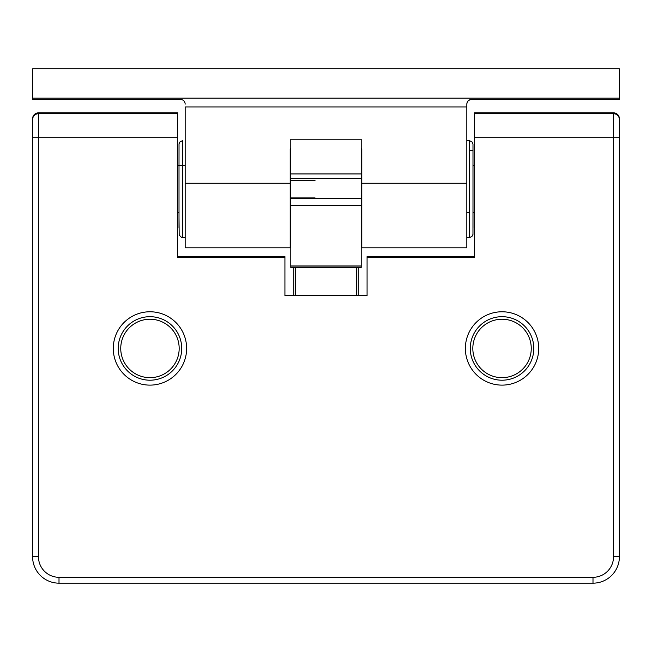 <?xml version="1.0" encoding="UTF-8"?>
<svg xmlns="http://www.w3.org/2000/svg" width="652" height="652" viewBox="0 0 652 652"><rect width="100%" height="100%" fill="white"/><g stroke="black" fill="none" stroke-linecap="round" stroke-linejoin="round"><path stroke-width="0.98" d="M113.285 348.445A36.675 36.675 -90 0 1 149.96 311.77A36.675 36.675 -90 0 1 186.635 348.445A36.675 36.675 -90 0 1 149.96 385.12A36.675 36.675 -90 0 1 113.285 348.445M465.365 348.445A36.675 36.675 -90 0 1 502.04 311.77A36.675 36.675 -90 0 1 538.715 348.445A36.675 36.675 -90 0 1 502.04 385.12A36.675 36.675 -90 0 1 465.365 348.445M59.006 583.165L592.994 583.165A26.406 26.406 90 0 0 619.4 556.759L619.4 119.593A5.868 5.868 90 0 0 613.532 113.725L474.46 113.725L474.46 257.491L367.076 257.491L367.076 295.633L284.924 295.633L284.924 257.491L177.54 257.491L177.54 113.725L38.468 113.725A5.868 5.868 90 0 0 32.6 119.593L32.6 556.759A26.406 26.406 90 0 0 59.006 583.165L59.006 577.297L592.994 577.297L592.994 583.165M293.726 295.633L293.726 267.442L293.726 295.633M358.274 267.442L358.274 295.633M356.514 267.442L356.514 295.633M295.486 267.442L295.486 295.633M472.993 216.122L472.993 145.926L472.993 165.657L474.46 165.657L474.46 212.658L472.993 212.601L472.993 216.122M472.993 227.564L472.993 189.129M290.499 193.204L290.792 215.535L290.792 162.723L290.792 165.657L290.205 165.657M290.205 161.256L290.499 216.708M361.501 179.202L361.795 247.809L361.795 149.226A1.174 1.174 -90 0 0 361.208 148.208M361.501 212.601L361.501 216.708M361.795 217.002L361.795 161.256M185.168 140.718L185.168 240.474L185.168 237.54L181.517 237.393L179.178 235.103L179.007 217.589M467.272 101.916L466.832 103.896C467.182 100.832 469.138 99.332 472.7 99.389L470.467 99.642M470.426 99.658L468.568 100.449M468.519 100.481L467.28 101.891M32.6 99.389L32.6 77.05L32.6 99.389L179.3 99.389C182.87 99.332 184.826 100.84 185.168 103.896L185.168 104.141M290.792 148.208A1.174 1.174 -90 0 0 290.205 149.226L290.205 247.809L185.168 247.809L185.168 237.54M361.795 183.261L466.832 183.261L466.832 106.977L185.168 106.977L185.168 247.809M466.832 183.261L466.832 247.809L361.795 247.809M32.6 71.769L32.6 68.835L619.4 68.835L619.4 98.175L32.6 98.175L32.6 68.835M472.7 99.389L619.4 99.389L619.4 98.175M466.832 106.977L466.832 104.141M185.168 165.657L177.54 165.6M177.54 212.658L179.007 212.601M592.994 577.297A20.538 20.538 90 0 0 613.532 556.759L619.4 556.759L619.4 118.713A5.868 5.868 90 0 0 613.532 112.845L474.46 112.845L474.46 256.611L453.042 256.611L453.042 257.491L453.042 256.611L367.076 256.611L367.076 294.753M198.958 257.491L198.958 256.611L177.54 256.611M38.468 113.725L38.468 137.197L177.54 137.197L177.54 112.845L38.468 112.845A5.868 5.868 90 0 0 32.6 118.713A5.868 5.868 -90 0 1 38.468 112.845M114.752 113.725L114.752 112.845L114.752 113.725M32.6 555.879L32.6 118.713M474.46 112.845L474.46 136.317M198.958 256.611L284.924 256.611L284.924 257.491M537.248 113.725L537.248 112.845M179.007 165.657L179.031 143.799L180.156 141.631L182.527 140.718L182.527 237.54M179.007 162.136L179.007 227.564M290.792 267.092L361.208 267.092L361.208 263.441L361.208 265.943L290.792 265.943L290.792 139.226L361.208 139.226L361.208 267.442L290.792 267.442L290.792 251.925L290.792 267.442M290.792 198.241L361.208 198.241L361.208 215.535M32.6 137.197L38.468 137.197L38.468 556.759L32.6 556.759L32.6 119.593M38.468 556.759A20.538 20.538 90 0 0 59.006 577.297M613.532 556.759L613.532 137.197L619.4 137.197L619.4 119.593M613.532 113.725L613.532 137.197L474.46 137.197M181.721 348.445A31.761 31.761 90 0 0 149.96 316.685A31.761 31.761 90 0 0 118.199 348.445A31.761 31.761 90 0 0 149.96 380.206A31.761 31.761 90 0 0 181.721 348.445M179.178 348.445A29.218 29.218 90 0 0 149.96 319.227A29.218 29.218 90 0 0 120.742 348.445A29.218 29.218 90 0 0 149.96 377.663A29.218 29.218 90 0 0 179.178 348.445M533.801 348.445A31.761 31.761 90 0 0 502.04 316.685A31.761 31.761 90 0 0 470.279 348.445A31.761 31.761 90 0 0 502.04 380.206A31.761 31.761 90 0 0 533.801 348.445M531.258 348.445A29.218 29.218 90 0 0 502.04 319.227A29.218 29.218 90 0 0 472.822 348.445A29.218 29.218 90 0 0 502.04 377.663A29.218 29.218 90 0 0 531.258 348.445M466.832 237.54L469.473 237.54L469.473 140.718L471.844 141.631L472.985 143.962L472.993 180.849M185.168 183.261L290.205 183.261M38.468 137.197L38.468 136.317M290.792 173.945L361.208 173.945M290.792 178.64L361.208 178.64M290.792 205.413L361.208 205.413M469.473 150.694L472.993 150.694M469.473 237.54L471.844 236.627L472.969 234.459L472.993 203.66M466.832 140.718L469.473 140.718M361.208 212.601L361.795 212.601M466.832 212.601L469.473 212.601M179.007 187.295L179.007 190.865M290.792 180.327L315.046 180.327M290.792 197.931L315.046 197.931"/></g></svg>
